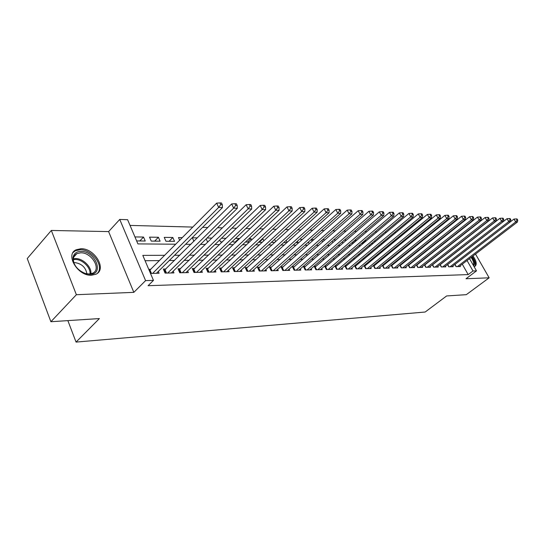 <?xml version="1.0" encoding="UTF-8"?>
<svg xmlns="http://www.w3.org/2000/svg" width="545" height="545" viewBox="0 0 545 545"><rect width="100%" height="100%" fill="white"/><g stroke="black" fill="none" stroke-linecap="round" stroke-linejoin="round"><path stroke-width="0.82" d="M80.939 248.731L76.15 249.774C64.766 254.501 77.819 276.267 91.54 275.239L95.975 274.21C107.242 269.346 94.619 248.132 80.939 248.731M452.037 230.133L452.697 230.153M465.995 238.696L465.655 238.69M469.518 258.643L476.494 270.872L465.989 278.754L489.151 277.807L466.302 294.668L446.634 295.949L425.155 312.026L76.055 342.09L99.394 318.566L50.896 321.727L27.25 258.534L51.332 230.46L76.368 294.709L133.838 292.352L145.59 280.614L119.743 219.444L127.605 219.696L137.919 243.908L175.81 244.208M133.838 292.352L108.612 231.598L51.332 230.46M108.612 231.598L119.743 219.444M439.917 233.628L439.134 233.607M431.565 233.403L430.659 233.383M423.002 233.178L421.966 233.151M414.227 232.947L413.056 232.913M405.235 232.708L403.92 232.674M396.004 232.463L394.539 232.422M386.541 232.211L384.92 232.17M376.82 231.952L375.035 231.904M366.846 231.686L364.884 231.639M356.6 231.421L354.461 231.359M346.075 231.141L343.745 231.08M335.257 230.855L332.722 230.787M324.139 230.555L321.387 230.487M312.694 230.256L309.724 230.174M300.922 229.942L297.713 229.854M288.809 229.622L285.348 229.527M276.329 229.288L272.602 229.193M263.467 228.948L259.468 228.846M250.216 228.6L245.924 228.484M236.544 228.239L231.945 228.117M222.442 227.865L217.516 227.728M207.883 227.476L202.611 227.34M192.848 227.081L130.044 225.412M489.151 277.807L475.519 254.059M50.896 321.727L76.368 294.709M454.85 264.454L456.076 266.641L460.396 266.546L460.028 265.892M447.5 264.557L448.76 266.805L453.168 266.703L452.793 266.035M439.992 264.659L441.273 266.968L445.783 266.866L445.401 266.185M432.314 264.761L433.622 267.139L438.234 267.036L437.846 266.328M424.46 264.87L425.802 267.316L430.516 267.207L430.114 266.485M416.428 264.972L417.797 267.493L422.62 267.384L422.212 266.634M408.205 265.074L409.608 267.67L414.547 267.561L414.125 266.791M399.792 265.183L401.229 267.861L406.284 267.745L405.855 266.955M391.181 265.292L392.652 268.051L397.823 267.936L397.387 267.118M382.358 265.395L383.871 268.242L389.164 268.126L388.714 267.282M373.325 265.504L374.871 268.447L380.294 268.324L379.838 267.452M364.067 265.613L365.654 268.651L371.206 268.528L370.736 267.629M354.577 265.722L356.205 268.862L361.9 268.733L361.417 267.806M344.849 265.831L346.518 269.073L352.356 268.944L351.859 267.983M336.647 265.94L334.889 265.974L336.585 269.298L342.573 269.162L342.062 268.167M326.496 266.123L324.691 266.158L326.394 269.523L332.539 269.387L332.014 268.358M316.08 266.307L314.227 266.341L315.937 269.755L322.238 269.611L321.707 268.549M305.391 266.505L303.49 266.539L305.2 269.993L311.672 269.85L311.127 268.746M294.409 266.703L292.461 266.737L294.177 270.238L300.826 270.088L300.261 268.944M283.134 266.9L281.125 266.941L282.848 270.49L289.681 270.34L289.102 269.148M271.546 267.111L269.482 267.145L271.212 270.749L278.236 270.592L277.637 269.359M259.631 267.322L257.512 267.363L259.25 271.015L266.464 270.851L265.851 269.571M247.389 267.547L245.209 267.581L246.946 271.287L254.372 271.124L253.738 269.789M234.786 267.772L232.545 267.813L234.289 271.567L241.925 271.403L241.278 270.013M221.822 268.004L219.512 268.045L221.256 271.86L229.118 271.683L228.45 270.238M208.469 268.242L206.092 268.29L207.843 272.159L215.936 271.975L215.248 270.47M194.715 268.494L192.269 268.535L194.02 272.466L202.359 272.282L201.65 270.702M180.545 268.746L178.024 268.794L179.775 272.779L188.372 272.589L187.644 270.94M165.939 269.005L163.337 269.053L165.087 273.106L173.957 272.909L173.201 271.185M139.799 240.958L143.533 237.055L134.949 236.925M154.671 241.122L158.404 237.279L149.534 237.143L151.238 241.088L160.107 241.183L158.404 237.279M169.1 241.285L172.833 237.497L164.229 237.368L165.932 241.244L174.536 241.34L172.833 237.497M182.343 237.64L178.481 237.579L179.693 240.304M197.392 237.865L192.317 237.79L193.911 241.312M211.971 238.083L207.032 238.008M226.093 238.294L221.488 238.226M235.249 242.007L238.955 238.485L235.488 238.438M247.396 242.144L251.095 238.669L249.065 238.642M259.216 242.273L262.901 238.846L262.227 238.839M290.628 239.262L289.988 239.255L290.185 239.664M302.441 239.439L300.772 239.412L301.296 240.461M313.92 239.609L311.284 239.575L312.115 241.217M325.086 239.78L322.538 239.739M335.945 239.943L333.601 239.909M346.518 240.1L344.365 240.066M352.813 243.302L356.382 240.25L354.843 240.229M361.975 243.397L365.531 240.386L365.034 240.379M404.438 240.972L403.334 240.951L403.675 241.592M413.26 241.101L412.218 241.088M421.871 241.231L420.958 241.217M430.278 241.36L429.494 241.346M438.48 241.483L437.819 241.469M446.048 235.454L445.837 235.079M136.652 240.924L145.236 241.019L143.533 237.055M206.16 238.867L207.461 241.701L208.251 241.714M219.655 239.991L220.514 241.844L222.38 241.864M232.756 241.04L233.206 241.987L236.08 242.014M239.214 239.044L238.955 238.485M245.488 242.007L249.378 242.164M251.715 239.97L251.095 238.669M258.541 242.266L262.274 242.307M263.862 240.835L262.901 238.846M271.328 242.402L274.803 242.443M275.675 241.639L274.591 239.412M283.747 242.539L286.97 242.573M287.174 242.396L286.159 240.345M295.806 242.675L298.156 242.702L297.42 241.224M307.523 242.804L308.777 242.818L308.381 242.041M322.647 241.919L321.85 240.345M332.913 242.579L332.178 241.149M342.246 241.898L342.928 243.193M352.056 242.6L352.417 243.295L353.235 243.302M361.628 243.268L363.277 243.411M365.94 241.162L365.531 240.386M371.424 243.506L373.059 243.52M375.137 241.776L374.626 240.815M381.112 243.608L382.59 243.629M384.109 242.362L383.646 241.496M390.561 243.71L391.882 243.731M392.87 242.913L392.455 242.144M399.764 243.813L400.95 243.826M401.427 243.438L401.059 242.757M408.75 243.915L409.786 243.922L409.459 243.336M411.986 242.137L411.659 241.544M420.106 242.654L419.82 242.144M428.043 243.152L427.791 242.709M435.796 243.622L435.591 243.247M446.375 241.701L445.946 241.592M164.774 255.305L142.81 255.387L153.458 280.382L148.083 285.709L468.189 274.591L462.289 264.168M441.28 258.017L440.932 258.023M433.513 258.092L433.064 258.092M425.577 258.16L425.018 258.166M417.456 258.235L416.775 258.241M409.138 258.31L408.341 258.323M400.63 258.391L399.703 258.398M391.909 258.473L390.854 258.48M382.978 258.555L381.786 258.562M373.829 258.637L372.494 258.65M364.448 258.718L362.963 258.732M354.836 258.807L353.187 258.821M344.971 258.895L343.159 258.916M334.855 258.991L332.866 259.011M324.473 259.086L322.299 259.107M313.811 259.182L311.447 259.202M302.863 259.284L300.295 259.304M291.609 259.386L288.83 259.413M280.055 259.495L277.051 259.522M268.167 259.597L264.925 259.631M255.939 259.713L252.451 259.747M243.363 259.829L239.616 259.863M230.412 259.945L226.386 259.979M217.08 260.067L212.761 260.108M203.34 260.19L198.721 260.238M189.183 260.319L184.237 260.367M174.577 260.456L169.291 260.503M159.515 260.592L145.086 260.728M150.502 273.433L159.086 273.243L158.309 271.437M150.87 269.278L148.744 269.319M346.545 265.762L344.896 265.79M356.198 265.592L354.706 265.613M365.613 265.422L364.271 265.442M374.796 265.252L373.604 265.279M383.769 265.095L382.706 265.115M392.523 264.938L391.596 264.952M401.072 264.781L400.275 264.795M409.424 264.632L408.75 264.645M417.586 264.488L417.027 264.495M425.57 264.345L425.114 264.352M433.37 264.202L433.023 264.209M67.859 320.623L76.055 342.09M476.494 270.872L472.999 270.974L467.058 260.524M468.189 274.591L472.999 270.974M153.458 280.382L145.59 280.614M450.695 231.754L450.477 231.373M185.586 244.283L190.866 244.33M200.512 244.405L205.451 244.446M214.975 244.521L219.587 244.555M228.989 244.63L233.294 244.664M242.579 244.739L246.592 244.773M255.769 244.848L259.502 244.875M268.562 244.943L272.037 244.978M280.988 245.046L284.211 245.073M293.053 245.141L296.044 245.168M304.784 245.236L307.55 245.257M316.189 245.325L318.743 245.345M327.279 245.414L329.63 245.434M338.07 245.502L340.23 245.516M348.568 245.584L350.544 245.597M358.794 245.666L360.599 245.679M368.754 245.747L370.389 245.761M378.462 245.822L379.933 245.836M387.917 245.897L389.239 245.911M397.135 245.972L398.32 245.979M406.127 246.047L407.176 246.054M414.902 246.115L415.815 246.122M423.465 246.183L424.255 246.19M431.824 246.251L432.492 246.251M439.985 246.313L440.537 246.32M447.956 246.381L448.399 246.381M455.743 246.442L456.083 246.442M446.076 254.27L445.728 254.27M438.337 254.297L437.887 254.297M430.421 254.324L429.862 254.331M422.32 254.358L421.653 254.358M414.03 254.386L413.239 254.392M405.541 254.42L404.628 254.42M396.849 254.454L395.799 254.454M387.945 254.481L386.759 254.488M378.816 254.515L377.487 254.522M369.462 254.549L367.977 254.556M359.87 254.583L358.222 254.59M350.026 254.624L348.221 254.631M339.93 254.658L337.948 254.665M329.568 254.699L327.402 254.706M318.927 254.74L316.563 254.747M307.993 254.774L305.432 254.787M296.766 254.822L293.993 254.828M285.226 254.862L282.221 254.869M273.352 254.903L270.116 254.917M261.144 254.951L257.662 254.965M248.575 254.992L244.834 255.012M235.644 255.04L231.618 255.06M222.319 255.094L218.007 255.108M208.585 255.142L203.966 255.162M194.436 255.196L189.49 255.21M179.836 255.251L174.55 255.264M443.33 243.969L446.321 241.599M474.027 266.553L474.968 266.328C477.107 264.563 476.446 261.116 472.992 255.987M152.627 273.386L218.654 207.4L222.449 207.591L156.435 273.304M149.316 270.654L216.658 203.142L218.654 207.4L220.766 204.613L222.285 204.688L221.481 202.992L219.962 202.91L220.766 204.613M219.962 202.91L216.658 203.142M222.449 207.591L222.285 204.688M89.993 274.319L85.947 273.753C77.608 270.443 73.289 265.122 73.003 257.785C73.664 253.697 76.28 251.565 80.837 251.395C95.157 250.829 104.776 274.442 89.993 274.319M82.377 272.268L85.395 273.488L89.135 274.012L92.718 273.181C101.758 269.284 91.628 252.26 80.667 252.791L76.852 253.629C74.856 254.672 73.711 256.368 73.418 258.718C73.194 261.328 74.052 264.012 76 266.778M73.868 262.622L74.699 262.567C81.682 263.603 85.735 267.357 86.88 273.828M97.262 273.413C104.701 266.525 92.153 249.194 80.17 249.712L75.401 250.748L73.085 252.519M474.777 266.41C476.153 264.298 475.308 261.014 472.243 256.566M471.8 256.899C474.681 261.205 475.274 264.148 473.557 265.728M473.21 265.115C474.136 263.378 473.435 260.81 471.118 257.424M167.69 273.052L233.642 208.136L237.313 208.319L171.389 272.97M164.011 270.613L231.645 203.946L233.642 208.136L235.713 205.39L237.184 205.465L236.38 203.796L234.915 203.714L235.713 205.39M234.915 203.714L231.645 203.946M237.313 208.319L237.184 205.465M182.303 272.725L248.139 208.844L251.695 209.021L185.879 272.643M178.678 270.286L246.149 204.722L248.139 208.844L250.175 206.146L251.592 206.221L250.795 204.573L249.378 204.498L250.175 206.146M249.378 204.498L246.149 204.722M251.695 209.021L251.592 206.221M196.466 272.411L262.179 209.532L265.613 209.702L199.94 272.337M192.91 269.979L260.19 205.479L262.179 209.532L264.175 206.875L265.551 206.95L264.754 205.329L263.378 205.254L264.175 206.875M263.378 205.254L260.19 205.479M265.613 209.702L265.551 206.95M210.213 272.105L275.77 210.2L279.101 210.363L213.592 272.03M206.719 269.68L273.794 206.208L275.77 210.2L277.732 207.584L279.06 207.652L278.27 206.058L276.935 205.983L277.732 207.584M276.935 205.983L273.794 206.208M279.101 210.363L279.06 207.652M223.566 271.805L288.939 210.847L292.168 211.004L226.843 271.737M220.126 269.394L286.97 206.909L288.939 210.847L290.866 208.265L292.161 208.333L291.371 206.766L290.076 206.698L290.866 208.265M290.076 206.698L286.97 206.909M292.168 211.004L292.161 208.333M236.53 271.519L301.712 211.467L304.839 211.624L239.711 271.451M233.144 269.114L299.743 207.597L301.712 211.467L303.599 208.933L304.853 209.001L304.069 207.447L302.816 207.386L303.599 208.933M302.816 207.386L299.743 207.597M304.839 211.624L304.853 209.001M249.126 271.24L314.09 212.08L317.129 212.223L252.219 271.172M245.795 268.842L312.135 208.258L314.09 212.08L315.957 209.58L317.17 209.641L316.386 208.115L315.173 208.047L315.957 209.58M315.173 208.047L312.135 208.258M317.129 212.223L317.17 209.641M261.368 270.967L326.108 212.666L329.057 212.809L264.373 270.899M258.092 268.576L324.166 208.905L326.108 212.666L327.94 210.2L329.119 210.261L328.342 208.762L327.163 208.701L327.94 210.2M327.163 208.701L324.166 208.905M329.057 212.809L329.119 210.261M273.27 270.702L337.777 213.238L340.639 213.374L276.199 270.64M270.048 268.324L335.836 209.525L337.777 213.238L339.576 210.813L340.72 210.867L339.944 209.389L338.799 209.328L339.576 210.813M338.799 209.328L335.836 209.525M340.639 213.374L340.72 210.867M284.851 270.443L349.107 213.79L351.886 213.926L287.699 270.381M281.676 268.079L347.179 210.132L349.107 213.79L350.878 211.399L351.988 211.46L351.218 209.995L350.108 209.934L350.878 211.399M350.108 209.934L347.179 210.132M351.886 213.926L351.988 211.46M296.126 270.197L360.116 214.328L362.82 214.464L298.898 270.136M292.999 267.84L358.194 210.724L360.116 214.328L361.86 211.971L362.936 212.025L362.173 210.588L361.09 210.534L361.86 211.971M361.09 210.534L358.194 210.724M362.82 214.464L362.936 212.025M307.101 269.952L370.818 214.853L373.441 214.982L309.798 269.891M304.015 267.609L368.904 211.297L370.818 214.853L372.535 212.53L373.584 212.584L372.814 211.16L371.765 211.106L372.535 212.53M371.765 211.106L368.904 211.297M373.441 214.982L373.584 212.584M317.783 269.714L381.221 215.364L383.775 215.486L320.412 269.652M314.744 267.377L379.32 211.855L381.221 215.364L382.91 213.068L383.932 213.122L383.169 211.726L382.147 211.664L382.91 213.068M382.147 211.664L379.32 211.855M383.775 215.486L383.932 213.122M328.192 269.482L391.344 215.861L393.831 215.984L330.754 269.428M325.202 267.159L389.45 212.4L391.344 215.861L393.006 213.599L394.001 213.647L393.245 212.264L392.25 212.216L393.006 213.599M392.25 212.216L389.45 212.4M393.831 215.984L394.001 213.647M338.336 269.257L401.195 216.345L403.613 216.46L340.836 269.203M335.386 266.948L399.315 212.925L401.195 216.345L402.83 214.11L403.797 214.158L403.048 212.795L402.081 212.741L402.83 214.11M402.081 212.741L399.315 212.925M403.613 216.46L403.797 214.158M348.228 269.039L410.78 216.815L413.137 216.924L350.66 268.985M345.319 266.743L408.913 213.442L410.78 216.815L412.395 214.607L413.342 214.655L412.592 213.313L411.645 213.259L412.395 214.607M411.645 213.259L408.913 213.442M413.137 216.924L413.342 214.655M357.874 268.821L420.12 217.271L422.416 217.38L360.245 268.767M354.999 266.539L418.26 213.94L420.12 217.271L421.714 215.098L422.627 215.146L421.885 213.81L420.965 213.763L421.714 215.098M420.965 213.763L418.26 213.94M422.416 217.38L422.627 215.146M367.282 268.617L429.215 217.714L431.456 217.823L369.599 268.562M364.448 266.341L427.369 214.43L429.215 217.714L430.788 215.568L431.681 215.616L430.938 214.301L430.046 214.253L430.788 215.568M430.046 214.253L427.369 214.43M431.456 217.823L431.681 215.616M376.459 268.413L438.085 218.15L440.265 218.252L378.72 268.358M373.666 266.151L436.245 214.907L438.085 218.15L439.631 216.031L440.503 216.072L439.767 214.778L438.889 214.73L439.631 216.031M438.889 214.73L436.245 214.907M440.265 218.252L440.503 216.072M385.417 268.208L446.723 218.572L448.848 218.674L387.624 268.16M382.658 265.967L444.897 215.37L446.723 218.572L448.249 216.481L449.1 216.522L448.365 215.241L447.513 215.2L448.249 216.481M447.513 215.2L444.897 215.37M448.848 218.674L449.1 216.522M394.171 268.017L455.15 218.981L457.228 219.083L396.324 267.97M391.439 265.783L453.331 215.82L455.15 218.981L456.656 216.917L457.487 216.958L456.758 215.697L455.927 215.65L456.656 216.917M455.927 215.65L453.331 215.82M457.228 219.083L457.487 216.958M402.714 267.827L463.373 219.39L465.396 219.485L404.819 267.779M400.023 265.606L461.567 216.263L463.373 219.39L464.858 217.346L465.662 217.387L464.94 216.14L464.129 216.093L464.858 217.346M464.129 216.093L461.567 216.263M465.396 219.485L465.662 217.387M411.059 267.643L471.391 219.778L473.367 219.873L413.117 267.595M408.396 265.435L469.599 216.692L471.391 219.778L472.856 217.762L473.646 217.802L472.924 216.569L472.133 216.528L472.856 217.762M472.133 216.528L469.599 216.692M473.367 219.873L473.646 217.802M419.214 267.459L479.219 220.16L481.146 220.255L421.224 267.418M416.584 265.265L477.434 217.108L479.219 220.16L480.663 218.17L481.433 218.211L480.724 216.992L479.947 216.951L480.663 218.17M479.947 216.951L477.434 217.108M481.146 220.255L481.433 218.211M427.185 267.282L486.862 220.534L488.749 220.63L429.147 267.241M424.589 265.102L485.091 217.516L486.862 220.534L488.293 218.565L489.042 218.606L488.334 217.401L487.577 217.36L488.293 218.565M487.577 217.36L485.091 217.516M488.749 220.63L489.042 218.606M434.978 267.111L494.329 220.902L496.168 220.991L436.899 267.064M432.41 264.938L492.564 217.918L494.329 220.902L495.739 218.954L496.468 218.995L495.766 217.802L495.03 217.762L495.739 218.954M495.03 217.762L492.564 217.918M496.168 220.991L496.468 218.995M442.594 266.941L501.618 221.256L503.417 221.345L444.475 266.9M440.06 264.788L499.867 218.313L501.618 221.256L503.008 219.335L503.73 219.376L503.028 218.198L502.306 218.157L503.008 219.335M502.306 218.157L499.867 218.313M503.417 221.345L503.73 219.376M450.047 266.771L508.744 221.611L510.502 221.692L451.887 266.73M447.547 264.632L507.007 218.695L508.744 221.611L510.12 219.71L510.822 219.744L510.12 218.579L509.418 218.538L510.12 219.71M509.418 218.538L507.007 218.695M510.502 221.692L510.822 219.744M457.344 266.614L515.706 221.951L517.423 222.033L459.142 266.573M454.864 264.482L513.976 219.07L515.706 221.951L517.062 220.071L517.75 220.105L517.055 218.954L516.367 218.92L517.062 220.071M516.367 218.92L513.976 219.07M517.423 222.033L517.75 220.105M150.761 273.427L149.528 270.524M151.428 273.413L150.025 270.129M73.412 258.786L75.435 258.562C82.963 258.248 91.942 267.159 90.845 273.822M90 273.951C90.838 267.513 82.247 259.154 75.074 259.447L73.377 259.611M165.83 273.093L164.597 270.231M166.498 273.079L165.094 269.843M180.443 272.766L179.21 269.952M181.103 272.752L179.707 269.571M194.62 272.452L193.38 269.68M195.273 272.439L193.877 269.298M208.374 272.146L207.141 269.414M209.028 272.132L207.631 269.039M221.726 271.846L220.493 269.162M222.374 271.832L220.977 268.794M234.697 271.56L233.464 268.91M235.338 271.546L233.948 268.549M247.301 271.281L246.074 268.665M247.941 271.267L246.551 268.31M259.549 271.008L258.323 268.433M260.183 270.994L258.8 268.079M271.465 270.742L270.245 268.201M272.098 270.729L270.715 267.854M283.053 270.484L281.833 267.983M283.679 270.47L282.303 267.636M294.327 270.238L293.121 267.765M294.954 270.225L293.585 267.425M305.309 269.993L304.103 267.554M305.929 269.979L304.566 267.22M316.005 269.755L314.799 267.35M316.625 269.741L315.262 267.016M326.421 269.523L325.222 267.145M327.034 269.509L325.678 266.818M337.185 269.284L335.836 266.628M347.083 269.06L345.734 266.444M356.73 268.849L355.388 266.26M366.145 268.637L364.809 266.083M375.328 268.433L373.999 265.912M384.293 268.235L382.971 265.742M393.047 268.038L391.732 265.579M401.597 267.854L400.282 265.415M409.942 267.663L408.641 265.258M418.104 267.486L416.809 265.102M426.081 267.309L424.793 264.952M433.881 267.132L432.594 264.809M441.505 266.961L440.231 264.666M448.964 266.798L447.69 264.523M456.26 266.634L455 264.386M85.395 273.488L85.947 273.753M73.418 258.718L73.003 257.785M73.82 256.981L76.852 253.629"/></g></svg>

